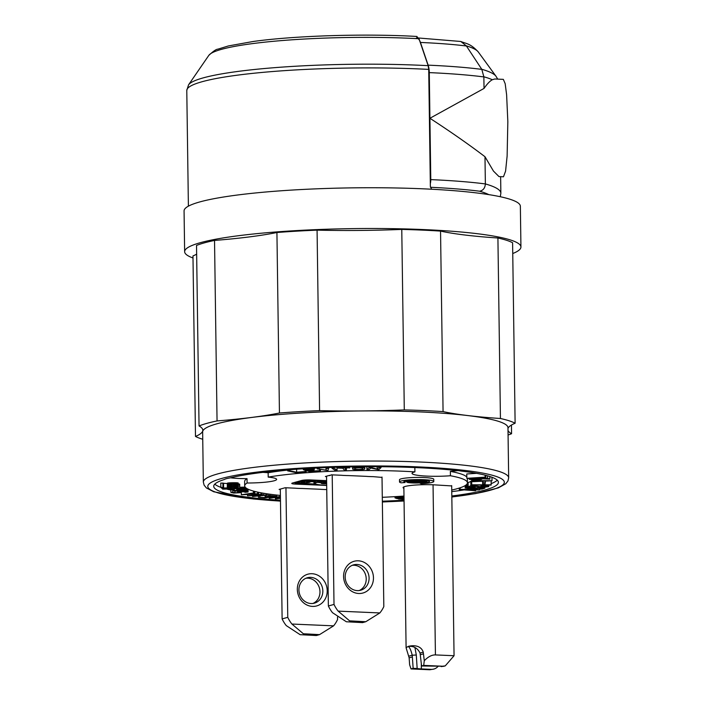 <?xml version="1.0" encoding="UTF-8"?>
<svg xmlns="http://www.w3.org/2000/svg" width="705" height="705" viewBox="0 0 705 705"><rect width="100%" height="100%" fill="white"/><g stroke="black" fill="none" stroke-linecap="round" stroke-linejoin="round"><path stroke-width="1.06" d="M327.208 590.711A16.479 14.823 -105.6 0 1 305.001 603.903A16.479 14.823 -105.6 0 1 304.604 575.58A16.479 14.823 -105.6 0 1 327.208 590.711M285.957 487.781L287.763 617.333A30.756 27.662 -105.6 0 0 291.905 624.04L333.606 625.846A30.756 27.662 -105.6 0 0 337.572 619.492L337.536 617.078M326.741 489.561A13.184 1.621 179.2 0 1 324.846 489.526L321.771 489.393A13.184 1.621 179.2 0 1 320.079 489.261L302.004 488.477A13.184 1.621 -0.8 0 1 299.942 488.442L296.867 488.309A13.184 1.621 -0.8 0 1 295.175 488.177L285.146 487.745L279.127 489.42L280.308 489.473M280.308 489.094L282.123 618.911L287.763 617.333M282.123 618.911A30.756 27.662 74.4 0 0 286.265 625.608L300.118 634.676L316.325 635.531L319.524 634.632L333.606 625.846M332.205 474.87L334.011 604.423L328.371 605.992L326.556 476.183M328.371 605.992A30.756 27.662 74.4 0 0 332.513 612.698L346.367 621.766L362.573 622.621L365.772 621.722L349.61 620.858L338.162 611.129L379.854 612.936A30.756 27.662 74.4 0 0 383.82 606.582L382.013 477.029M329.684 475.311L325.384 476.51L326.565 476.562M373.465 577.8A16.479 14.823 -105.6 0 1 351.249 590.984A16.479 14.823 -105.6 0 1 350.852 562.669A16.479 14.823 -105.6 0 1 373.465 577.8M382.013 477.408L373.156 476.65A13.184 1.621 179.2 0 1 371.103 476.615L368.019 476.483A13.184 1.621 179.2 0 1 366.327 476.351L348.252 475.567A13.184 1.621 179.2 0 1 346.199 475.531L343.115 475.399A13.184 1.621 179.2 0 1 341.423 475.267L331.394 474.835L329.693 475.628M334.011 604.423A30.756 27.662 74.4 0 0 338.162 611.129M403.877 488.292A21.309 2.626 179.2 0 1 403.093 487.604A21.309 2.626 179.2 0 1 433.372 484.802L451.685 485.921M488.812 194.624A196.008 24.146 179.2 0 0 479.594 191.205C483.137 190.5 485.058 188.076 485.366 183.926L484.987 156.73L493.456 171.077L498.981 176.585L503.476 176.779L505.582 171.139L507.124 156.061L507.838 121.657L506.613 94.717L505.177 83.692L503.344 79.365L494.769 78.995L492.337 79.736C489.878 81.04 487.111 83.939 484.035 88.433L483.868 76.924A163.666 20.163 179.2 0 0 429.283 72.615A13.624 5.711 92.5 0 0 428.138 65.151L420.436 42.45A13.624 5.711 92.5 0 0 416.443 37.911M418.691 38.008L460.806 41.48L466.331 45.869L481.823 69.381L483.868 76.924M484.987 156.73C469.116 144.648 450.759 131.826 429.918 118.273L430.781 179.616A6.812 2.855 92.5 0 1 430.314 183.626M429.283 72.615L429.918 118.273L484.035 88.433M512.755 253.527A168.169 20.718 179.2 0 0 520.933 246.997L520.361 206.23A168.169 20.718 179.2 0 0 423.026 188.817A168.169 20.718 179.2 0 0 184.067 210.927L184.639 251.694A168.169 20.718 179.2 0 0 192.994 257.995M202.643 431.971A152.677 18.806 -0.8 0 1 355.038 411.033A152.677 18.806 -0.8 0 1 507.97 427.706L508.666 477.84A152.677 18.806 -0.8 0 0 420.295 462.031A152.677 18.806 -0.8 0 0 203.34 482.105L202.643 431.971M507.979 428.428A168.936 20.815 -0.8 0 1 515.117 423.238A163.772 20.181 179.2 0 0 500.435 418.497A168.936 20.815 -0.8 0 1 443.066 411.597A163.772 20.181 179.2 0 0 404.291 409.913A168.936 20.815 -0.8 0 1 319.594 410.636A163.772 20.181 179.2 0 0 279.444 412.998A168.936 20.815 -0.8 0 1 217.052 420.929A163.772 20.181 179.2 0 0 199.048 425.952A168.936 20.815 -0.8 0 1 202.811 430.235A168.936 20.815 -0.8 0 1 195.488 436.439A163.772 20.181 179.2 0 0 202.74 439.268M508.067 435.003A163.772 20.181 179.2 0 0 511.566 433.725A168.936 20.815 -0.8 0 1 508.005 430.447M500.435 418.497L497.915 237.999A168.936 20.815 -0.8 0 1 440.546 231.099L443.066 411.597M515.117 423.238L512.597 242.749A163.772 20.181 179.2 0 0 497.915 237.999M511.566 433.725L511.442 425.053M195.488 436.439L192.967 255.941A168.936 20.815 -0.8 0 0 196.651 254.135M199.048 425.952L196.528 245.455A163.772 20.181 179.2 0 1 214.531 240.431L217.052 420.929M279.444 412.998L276.924 232.509A168.936 20.815 -0.8 0 1 214.531 240.431M319.594 410.636L317.074 230.147A163.772 20.181 179.2 0 0 276.924 232.509M404.291 409.913L401.771 229.416A168.936 20.815 -0.8 0 1 317.074 230.147M440.546 231.099A163.772 20.181 179.2 0 0 401.771 229.416M520.933 246.997A168.169 20.718 179.2 0 0 423.59 229.574A168.169 20.718 179.2 0 0 184.639 251.694M431.601 189.222L430.358 186.508L428.719 69.398A163.772 20.181 179.2 0 0 186.781 90.487L188.394 206.16M428.719 69.398L428.146 65.671L418.99 38.731L416.593 36.51M298.929 589.935A13.184 11.853 -105.6 0 1 307.336 577.756A13.184 11.853 -105.6 0 1 322.837 590.975A13.184 11.853 -105.6 0 1 314.43 603.145A13.184 11.853 -105.6 0 1 298.929 589.935M291.905 624.04L303.361 633.769L319.524 634.632M305.935 578.259A13.184 11.853 -105.6 0 1 319.435 588.067A13.184 11.853 -105.6 0 1 312.967 603.445M359.215 590.534A13.184 11.853 74.4 0 0 366.221 578.858A13.184 11.853 74.4 0 0 352.183 565.348M369.085 578.065A13.184 11.853 74.4 0 0 353.593 564.846A13.184 11.853 74.4 0 0 345.714 580.726A13.184 11.853 74.4 0 0 360.678 590.235A13.184 11.853 74.4 0 0 369.085 578.065M379.854 612.936L365.772 621.722M404.97 481.215L404.987 482.537L401.101 482.819A17.14 2.115 -0.8 0 1 399.524 481.956L399.488 479.779A17.14 2.115 -0.8 0 1 416.602 477.426A17.14 2.115 -0.8 0 1 433.769 479.294L433.795 481.48A17.14 2.115 -0.8 0 1 421.026 483.7L419.933 482.89M326.688 485.463L295.721 484.115A6.812 0.837 -0.8 0 1 291.782 483.41A6.812 0.837 -0.8 0 1 292.416 483.048L301.573 480.493A6.812 0.837 -0.8 0 1 310.614 479.955L326.618 480.651M451.738 490.046A111.381 13.721 179.2 0 0 467.433 482.775A111.381 13.721 179.2 0 0 450.424 475.752A26.358 3.252 -0.8 0 1 412.046 473.39A26.358 3.252 -0.8 0 1 414.496 471.98A26.358 3.252 -0.8 0 1 414.91 471.874A111.381 13.721 179.2 0 0 268.208 477.109A26.358 3.252 -0.8 0 1 276.633 479.365A26.358 3.252 -0.8 0 1 247.085 483.004A111.381 13.721 179.2 0 0 244.697 485.886A111.381 13.721 179.2 0 0 280.396 495.448M382.295 497.307A111.381 13.721 179.2 0 0 403.983 496.064M399.524 481.956A17.14 2.115 -0.8 0 1 416.629 479.603A17.14 2.115 -0.8 0 1 433.795 481.48M419.933 483.207A12.857 1.586 179.2 0 0 429.512 481.541A12.857 1.586 179.2 0 0 416.637 480.131A12.857 1.586 179.2 0 0 403.806 481.894A12.857 1.586 179.2 0 0 404.987 482.537M406.265 480.925L406.274 481.841L413.632 482.167L412.213 482.555A7.711 0.952 -0.8 0 1 409.658 482.211L407.226 482.379L407.217 481.885M412.205 482.105L412.213 482.555M425.256 481.876L425.256 482.317A10.39 1.278 -0.8 0 1 415.809 483.004A10.39 1.278 -0.8 0 1 407.226 482.379M406.688 480.854L406.697 481.497L425.256 482.317M417.149 480.766L412.681 480.96A7.711 0.952 179.2 0 1 418.021 480.766L418.497 480.123M408.054 480.66L408.063 481.118A10.381 1.278 -0.8 0 1 418.497 480.431M422.357 481.224L424.287 481.471A7.72 0.952 179.2 0 0 423.423 481.171L408.063 481.118M421.211 481.286L422.357 481.383M424.463 480.352L424.472 480.766A10.39 1.278 -0.8 0 1 427.045 481.568A10.39 1.278 -0.8 0 1 426.631 481.938L421.22 481.7M417.157 481.154L424.472 480.766M451.826 495.994A142.357 17.537 -0.8 0 0 498.409 482.343A142.357 17.537 -0.8 0 0 461.026 471.046A26.358 3.252 179.2 0 0 451.861 470.041A142.357 17.537 -0.8 0 0 229.821 477.972A26.358 3.252 179.2 0 0 226.367 478.695A26.358 3.252 179.2 0 0 224.375 479.488A142.357 17.537 -0.8 0 0 213.73 486.318A142.357 17.537 -0.8 0 0 280.458 500.233M268.208 477.109L268.147 472.747A26.358 3.252 179.2 0 0 262.894 472.359M230.491 477.805A26.358 3.252 179.2 0 0 247.032 478.642L247.085 483.004M414.91 471.874L414.848 467.556M287.666 470.076A111.381 13.721 179.2 0 0 268.147 472.747M450.424 475.752L450.363 471.389A26.358 3.252 179.2 0 0 457.915 470.57M466.816 477.082A111.381 13.721 179.2 0 0 450.363 471.389M247.032 478.642A111.381 13.721 179.2 0 0 244.635 481.533L244.697 485.886M404.044 500.189A142.357 17.537 -0.8 0 1 382.348 501.211M414.637 482.661L420.638 482.476A7.711 0.952 -0.8 0 1 414.637 482.661M488.759 485.075L488.644 486.609L486.335 486.988L480.466 487.032L472.614 485.957L470.561 486.996L468.173 486.961L468.111 482.599L471.416 481.259M485.111 475.161L485.137 477.153L485.877 477.364L467.574 478.528L466.833 478.316L466.772 473.954L476.527 473.337M491.235 480.81L491.024 485.084L471.469 485.022L471.804 480.422M467.389 483.207L468.12 483.145M451.764 491.632A142.357 17.537 179.2 0 0 463.678 489.966M491.27 483.577A142.357 17.537 179.2 0 0 497.272 480.184M230.35 487.34L230.359 487.886L228.561 488.124L221.661 488.23L220.832 487.402L220.771 483.04L227.213 483.568M223.547 483.63L223.608 487.983L227.812 487.922L227.274 487.622L227.389 483.145L237.964 482.907L238.378 487.49L235.77 487.728M238.334 484.035L239.7 484.203L239.762 488.565L222.798 489.173L222.454 488.221M239.744 487.296L245.164 487.12M214.796 484.123A142.357 17.537 179.2 0 0 220.832 487.331M226.508 489.041A142.357 17.537 179.2 0 0 230.861 490.054M324.802 480.572L324.811 481.374A17.184 2.115 -0.8 0 1 326.626 481.268M304.957 480.026L304.965 480.51L324.811 481.374M295.007 482.317L295.025 483.286L304.965 480.51M326.688 485.357A17.184 2.115 -0.8 0 1 314.871 484.15L295.025 483.286M325.992 467.6L326.027 470.138L317.188 468.887L317.18 467.997M326.547 467.582L326.027 470.138M319.312 467.891L319.33 468.79M328.689 467.494L328.001 470.561L317.188 468.887M326.565 468.473L328.697 468.376M346.358 468.102L346.384 469.935L344.278 469.988L342.665 468.199L337.598 468.076L349.372 467.75L344.771 468.138L346.384 469.935M349.583 466.904L349.601 468.005M349.354 466.904L349.372 467.75M337.58 467.195L337.598 468.076M377.149 466.701L377.184 469.177L378.938 467.556L378.92 466.71M371.306 466.684L371.324 467.53L377.184 469.177M369.191 466.692L369.2 467.53L371.324 467.53M366.882 466.692L366.917 469.645L369.2 467.53M381.044 466.728L381.052 467.565L378.77 469.68L370.786 468.032L369.041 469.653L366.917 469.645M378.938 467.556L381.052 467.565M306.19 470.579L306.208 471.751L295.818 472.597L287.684 470.878L287.666 469.891M305.168 470.27L305.186 471.539L306.208 471.751M296.611 469.213L296.655 472.235L305.186 471.539M289.526 469.741L289.535 470.728L296.655 472.235M287.684 470.878L289.535 470.728M310.605 470.517L310.614 471.213L308.719 470.632L313.249 470.076L307.962 470.394L306.067 469.812L313.602 469.072L303.335 469.697L303.317 468.772M319.673 469.389L319.691 470.658L310.614 471.213M313.989 469.327L314.007 470.305M313.24 469.371L313.249 470.076M307.944 469.697L307.962 470.394M314.342 468.138L314.36 469.31M313.584 468.182L313.602 469.072M320.431 469.539L320.458 470.887L309.398 471.566L303.335 469.697M319.691 470.658L320.458 470.887M337.034 467.212L337.078 470.2L334.981 470.279L331.993 468.252L331.985 467.38M334.082 467.309L334.099 468.173L337.078 470.2M331.993 468.252L334.099 468.173M352.623 468.411A6.081 0.749 -0.8 0 1 358.704 467.574A6.081 0.749 -0.8 0 1 364.793 468.243L364.785 468.887A6.081 0.749 -0.8 0 1 358.713 469.715A6.081 0.749 -0.8 0 1 352.623 469.054L352.597 466.851M402.15 497.36L402.167 498.312L397.153 498.602L395.029 497.906L394.976 496.655M401.312 497.316L401.321 498.03L402.167 498.312M398.158 497.439L398.175 498.215L401.321 498.03M404.009 497.615L398.519 497.395L397.065 497.739L398.175 498.215M403.78 497.563L404.027 499.008M403.084 497.448L403.11 499.034L403.798 499.017M402.388 497.377L402.405 499.034L403.11 499.034M401.709 498.338L401.718 499.008L402.405 499.034M401.057 498.373L401.718 499.008M400.475 498.409L401.066 498.964M399.964 498.435L400.475 498.902M398.413 498.523L398.422 499.017L399.973 498.832M404.027 499.316L398.422 499.017M403.842 496.073L404 497.184M402.872 496.144L402.881 497.087L403.85 497.166M401.832 496.214L401.841 497.034L402.881 497.087M400.748 496.294L400.757 497.007L401.841 497.034M399.656 496.364L399.664 497.016L400.757 497.007M398.607 496.435L398.616 497.051L399.664 497.016M397.638 496.496L397.646 497.113L398.616 497.051M396.774 496.549L396.783 497.201L397.646 497.113M396.06 496.593L396.069 497.316L396.783 497.201M395.505 496.628L395.514 497.448L396.069 497.316M395.135 496.646L395.514 497.448M488.697 485.075L488.776 486.494M488.442 485.075L488.715 486.388M488.001 485.075L488.459 486.283M487.384 485.075L487.402 486.098L488.019 486.177M486.626 485.075L486.644 486.027L487.402 486.098M485.754 485.066L485.763 485.974L486.644 486.027M484.784 485.066L484.793 485.939L485.763 485.974M484.194 485.066L484.212 486.177L484.793 485.939M486.45 486.424L484.212 486.177M485.56 486.256L485.957 486.697M485.084 486.212L485.569 486.75M484.547 486.186L485.093 486.794M483.947 485.066L483.974 486.847L484.555 486.829M483.348 485.058L483.374 486.855L483.974 486.847M482.749 485.058L482.775 486.855L483.374 486.855M482.167 485.058L482.194 486.838L482.775 486.855M481.638 485.058L481.665 486.811L482.194 486.838M481.171 485.058L481.189 486.776L481.665 486.811M480.784 485.049L481.189 486.776M475.214 485.031L475.232 485.886L480.801 486.723M474.368 485.031L474.377 485.78L475.232 485.886M473.328 485.031L473.337 485.692L474.377 485.78M472.13 485.022L472.138 485.639L473.337 485.692M470.781 481.242L470.843 485.595L472.138 485.639M468.173 486.961L470.843 485.595M489.825 476.501L489.86 479.144L480.96 478.739L482.061 479.056L481.312 479.462L475.152 479.955L469.407 479.356L472.535 478.739L473.681 478.924L471.786 479.241L472.244 479.567L477.162 479.638L479.717 479.268L478.069 478.845L479.779 478.536L487.578 478.246L489.86 479.144M487.543 475.804L487.578 478.246M479.77 477.752L479.779 478.536M478.06 477.867L478.069 478.845M479.048 478.924L479.056 479.444M478.519 478.871L478.528 479.515M477.858 477.875L477.884 479.585M477.135 477.92L477.162 479.638M476.36 477.972L476.386 479.682M475.558 478.025L475.575 479.7M474.756 478.069L474.782 479.708M473.998 478.122L474.016 479.7M473.319 478.959L473.328 479.673M472.72 479.03L472.729 479.629M472.235 479.118L472.244 479.567M473.663 478.14L473.681 478.924M472.526 478.21L472.535 478.739M471.53 478.281L471.539 478.836M470.693 478.334L470.702 478.951M470.041 478.369L470.05 479.083M469.609 478.395L469.618 479.215M469.398 478.413L469.407 479.356M485.877 477.364L485.851 475.346M466.833 478.316L485.137 477.153M471.68 480.413L471.742 484.776L491.288 484.837M471.187 487.657L471.196 488.547L471.998 488.539L471.962 486.283M470.394 487.675L470.402 488.539L471.196 488.547M469.636 487.701L469.653 488.512L470.402 488.539M468.948 487.745L468.957 488.468L469.653 488.512M468.358 487.807L468.957 488.468M467.882 487.886L468.367 488.406M471.733 486.406L471.601 487.657L467.547 488.257M470.517 486.996L471.742 487.411M469.336 486.979L470.526 487.411M468.217 486.961L468.226 487.508L469.336 487.446M467.177 483.736L467.23 487.587L468.226 487.508M466.349 484.723L466.393 487.684L467.23 487.587M465.705 485.234L465.741 487.798L466.393 487.684M465.265 485.534L465.291 487.922L465.741 487.798M465.044 485.666L465.291 487.922M479.611 488.177L479.62 489.032L481.947 488.292L470.702 488.794L465.08 488.054M484.864 487.067L484.881 488.168L481.903 489.111L479.62 489.032M477.867 486.714L477.884 487.807L484.881 488.168M475.099 486.309L475.126 487.93L477.884 487.807M475.02 486.3L475.302 488.195M474.615 486.238L475.047 488.274M474.086 486.159L474.121 488.415L474.65 488.353M473.452 486.062L473.487 488.477L474.121 488.415M472.729 485.965L472.764 488.512L473.487 488.477M471.998 488.539L472.764 488.512M485.366 481.171L485.093 484L482.634 484.027L482.925 482.722L485.384 482.696M482.899 481.321L482.925 482.722M482.59 481.339L482.634 484.027M471.804 479.885L471.812 480.599L492.002 480.757L491.949 477.241M472.685 480.863L472.702 481.691L475.769 481.497L475.258 480.88L471.812 480.599M492.002 480.757L472.702 481.691M479.788 489.041L479.797 489.684L478.854 489.922L463.837 489.658L475.672 490.724L475.655 489.869M460.145 487.781L460.171 489.34L479.797 489.684M459.246 488.08L459.263 489.561L460.171 489.34M475.672 490.724L459.263 489.561M258.524 492.301L258.541 493.914L241.366 494.769L241.321 491.764M257.554 492.09L257.572 493.738L258.541 493.914M254.787 491.438L254.822 493.879L257.572 493.738M254.399 491.332L254.426 493.156L252.478 493.447L254.822 493.879M253.43 491.077L253.456 492.98L254.426 493.156M241.366 494.769L253.456 492.98M235.311 487.252L235.32 487.798M234.765 487.217L234.774 487.851M234.131 487.19L234.139 487.895M238.246 483.013L238.378 487.49M237.964 482.907L238.308 487.375M237.488 482.81L237.55 487.173L238.026 487.27M236.836 482.731L236.898 487.093L237.55 487.173M236.034 482.669L236.096 487.032L236.898 487.093M235.109 482.634L235.17 486.988L236.096 487.032M234.095 482.608L234.157 486.97L235.17 486.988M233.029 482.608L233.091 486.97L234.157 486.97M231.954 482.634L232.015 486.996L233.091 486.97M230.905 482.678L230.967 487.04L232.015 486.996M229.936 482.749L229.997 487.111L230.967 487.04M229.063 482.828L229.125 487.19L229.997 487.111M228.332 482.925L228.394 487.287L229.125 487.19M227.768 483.031L227.83 487.393L228.394 487.287M227.389 483.145L227.83 487.393M222.903 482.978L222.965 487.34L223.608 487.983M220.832 487.402L222.965 487.34M229.892 487.402L230.359 487.886M235.787 487.305L229.328 487.71M239.4 484L239.762 488.565M222.463 488.97L239.462 488.353M247.534 494.461L247.552 495.818L260.991 494.302L260.973 492.786M252.496 495.712L252.505 496.505L258.92 495.298L247.552 495.818M267.01 493.8L267.028 495.148L252.505 496.505M265.926 493.632L265.944 494.998L267.028 495.148M263.837 493.297L263.855 494.743L257.44 495.95L265.944 494.998M262.048 492.98L262.066 494.452L253.562 495.412L263.855 494.743M260.991 494.302L262.066 494.452M276.765 495.06L276.783 496.214L264.886 497.915L258.409 497.245L265.124 497.571L268.852 497.043L265.512 496.699L274.051 496.302L268.323 495.703L269.812 495.492L276.783 496.214M269.795 494.196L269.812 495.492M268.297 493.985L268.323 495.703M270.323 495.915L270.341 496.831M266.983 495.148L267.001 496.487M265.494 495.315L265.512 496.699M265.098 495.359L265.124 497.571M259.881 495.95L259.898 497.034M258.4 496.117L258.409 497.245M234.959 491.112L234.985 492.777L238.863 492.566L237.506 492.213L237.462 488.644M232.765 490.231L232.791 492.231L234.985 492.777M230.843 488.882L230.896 492.363L232.791 492.231M241.216 491.773L241.225 492.442L240.061 492.716L233.707 493.068L230.896 492.363M246.195 491.931L241.233 491.764L240.661 492.416L241.225 492.442M240.669 491.826L240.185 492.372L240.661 492.416M244.882 491.711L245.375 492.24M248.072 489.173L248.063 492.002L244.891 492.31M247.922 489.094L248.107 491.887M247.57 488.926L247.957 491.782M247.041 488.635L247.085 491.596L247.614 491.685M246.353 488.195L246.398 491.535L247.085 491.596M245.525 487.516L245.578 491.482L246.398 491.535M244.591 487.102L244.653 491.464L245.578 491.482M243.604 487.102L243.657 491.455L244.653 491.464M242.573 487.12L242.635 491.473L243.657 491.455M241.559 487.155L241.621 491.517L242.635 491.473M240.581 487.226L240.643 491.579L241.621 491.517M239.709 488.565L239.753 491.658L240.643 491.579M238.933 488.591L238.977 491.755L239.753 491.658M238.299 488.618L238.343 491.861L238.977 491.755M237.832 488.627L237.876 491.975L238.343 491.861M237.541 488.644L237.876 491.975M233.804 488.776L233.822 489.631L236.677 491.033L236.642 488.671M231.716 488.847L231.725 489.719L233.822 489.631M236.677 491.033L234.589 491.121L231.725 489.719M280.431 498.012L277.902 498.444L280.423 497.113M279.92 495.395L280.414 496.576M269.187 497.307L269.195 498.338L279.938 496.532M275.382 497.642L275.399 498.858L278.775 497.069L269.195 498.338M280.431 498.356L275.399 498.858M314.483 483.991L296.391 483.207L305.468 480.669L323.56 481.462A17.184 2.115 179.2 0 0 313.981 483.489A17.184 2.115 179.2 0 0 314.483 483.991M326.679 485.225A16.153 1.992 -0.8 0 1 315.012 483.48A16.153 1.992 -0.8 0 1 316.519 482.617A16.153 1.992 -0.8 0 1 326.626 481.4M354.791 469.019L354.8 468.376A3.913 0.485 -0.8 0 1 358.704 467.847A3.913 0.485 -0.8 0 1 362.626 468.27L362.617 468.913A3.913 0.485 -0.8 0 1 358.704 469.451A3.913 0.485 -0.8 0 1 354.791 469.028A3.913 0.485 -0.8 0 1 354.791 469.019M478.157 481.348L477.787 480.898L484.564 480.951L478.149 480.907M250.971 493.667L252.672 493.985L246.909 494.267L250.971 493.667M313.981 483.489L313.954 481.771L310.068 481.621L309.178 482.44L301.017 482.96L307.336 480.757M321.277 482.784A16.153 1.992 -0.8 0 1 317.638 482.352M301 481.92L301.017 482.96M315.505 481.11L314.615 481.806L308.376 481.533L306.56 482.035L310.077 482.194M307.345 481.198L315.514 481.55M326.644 482.317L323.428 483.269L326.662 483.454M326.662 483.736A4.292 0.529 -0.8 0 1 321.277 483.304A4.292 0.529 -0.8 0 1 321.683 483.075L326.635 481.691M420.259 654.725L420.048 653.033C417.43 647.921 413.412 645.745 408.01 646.494C410.389 645.674 420.524 643.876 423.247 652.143L423.467 653.835L420.259 654.725L421.59 665.987L442.52 666.216L423.705 665.397L421.59 665.987M423.705 665.397L424.278 660.726C428.129 656.743 431.848 654.813 435.426 654.919L454.055 655.729L445.252 665.881L442.52 666.216M423.467 653.835L424.278 660.726M408.741 646.414L408.01 646.494C409.464 646.846 410.874 649.754 412.222 655.218L416.294 655.007L417.157 668.516L413.148 668.34L411.033 668.93L429.847 669.75L433.866 669.063A10.328 9.288 -105.6 0 1 431.24 669.362L421.352 668.93A11.756 1.445 -0.8 0 1 417.157 668.516M413.148 668.34L412.355 656.937L409.147 657.836L406.098 647.798L408.01 646.494M412.355 656.937L412.222 655.218L409.023 656.108M411.033 668.93L409.631 664.815L409.147 657.836M437.981 666.463A10.328 9.288 -105.6 0 1 433.866 669.063M443.877 666.269L441.136 666.604M414.919 647.498L416.294 655.007M421.282 663.352L421.352 668.93M454.055 655.729L451.676 485.595M483.868 76.792A202.811 24.983 -0.8 0 1 492.337 79.736M481.744 69.266A200.352 24.684 -0.8 0 1 496.003 76.263L497.712 79.119M430.781 179.616A163.666 20.163 -0.8 0 1 485.366 183.926A202.811 24.983 -0.8 0 1 500.858 193.249L500.277 196.721M479.594 191.205A156.854 19.326 179.2 0 0 430.447 187.283M466.331 45.869A182.886 22.534 -0.8 0 1 478.263 51.941L496.003 76.263M428.138 65.151A161.198 19.863 -0.8 0 1 481.823 69.381M466.41 45.992A143.732 17.704 179.2 0 0 420.436 42.45M428.146 65.671A162.538 20.022 179.2 0 0 188.543 84.847L186.781 90.487M418.99 38.731A141.811 17.475 179.2 0 0 208.795 55.404L188.543 84.847M280.475 501.088A148.288 18.268 -0.8 0 1 224.886 477.62A148.288 18.268 -0.8 0 1 418.506 466.904A148.288 18.268 -0.8 0 1 451.834 496.963M404.053 500.964A148.288 18.268 -0.8 0 1 382.357 501.951M295.721 484.115L295.712 483.313M364.793 468.243L364.767 466.71L364.793 468.243M362.617 468.913L362.608 468.226M321.665 481.771L321.683 483.075M420.048 653.033L423.247 652.143M431.24 669.362L429.847 669.75M435.426 654.919L433.046 484.784M500.629 176.655L500.858 193.249M478.263 51.941C470.367 43.366 466.507 43.86 460.806 41.48M208.795 55.404C213.262 51.218 216.294 49.139 217.88 49.165L228.411 45.94L253.016 41.516C294.937 35.629 365.234 33.479 416.999 36.466M203.34 482.105L204.115 485.155L206.415 487.957L213.756 491.782L253.386 498.99L280.475 501.14M382.357 501.986L404.053 500.999M451.834 497.025L475.69 493.579L498.294 487.895L505.811 483.736L507.97 480.925L508.666 477.84M427.036 480.643L427.045 481.568M467.371 478.475L467.433 482.775M321.26 481.815L321.277 483.304M445.252 665.881L443.762 666.296M406.098 647.798L403.859 486.891"/></g></svg>
